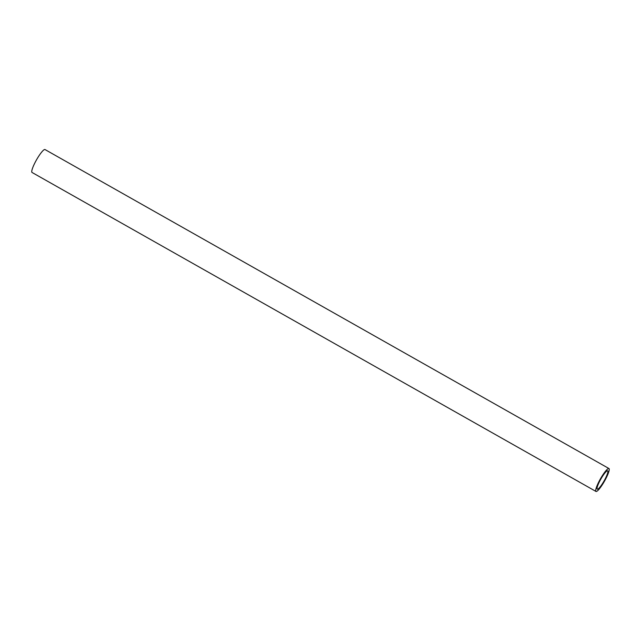 <?xml version="1.0" encoding="UTF-8"?>
<svg xmlns="http://www.w3.org/2000/svg" width="641" height="641" viewBox="0 0 641 641"><rect width="100%" height="100%" fill="white"/><g stroke="black" fill="none" stroke-linecap="round" stroke-linejoin="round"><path stroke-width="0.96" d="M595.986 491.447L32.05 172.469A13.165 2.34 -60.5 0 1 35.76 161.203A13.165 2.34 -60.5 0 1 45.014 149.553L608.95 468.531A13.165 2.34 119.5 0 0 599.696 480.181A13.165 2.34 119.5 0 0 595.986 491.447A13.165 2.34 119.5 0 0 605.24 479.797A13.165 2.34 119.5 0 0 608.95 468.531M600.248 480.141A10.536 1.867 -60.5 0 1 607.652 470.823A10.536 1.867 -60.5 0 1 604.687 479.837A10.536 1.867 -60.5 0 1 597.284 489.155A10.536 1.867 -60.5 0 1 600.248 480.141"/></g></svg>
